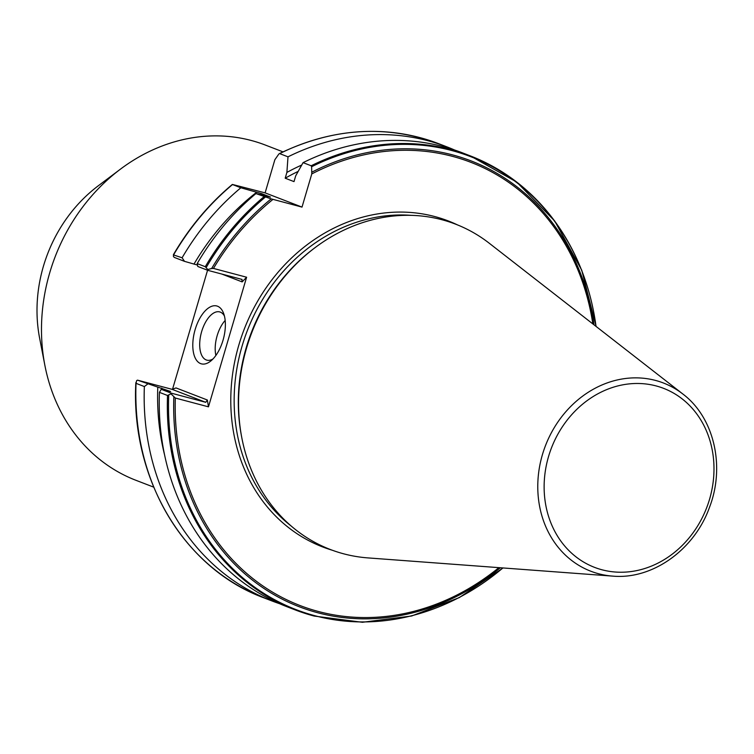 <?xml version="1.0" encoding="UTF-8"?>
<svg xmlns="http://www.w3.org/2000/svg" width="754" height="754" viewBox="0 0 754 754"><rect width="100%" height="100%" fill="white"/><g stroke="black" fill="none" stroke-linecap="round" stroke-linejoin="round"><path stroke-width="1.13" d="M195.154 329.545A29.943 14.863 104.9 0 1 209.687 307.227A29.943 14.863 104.9 0 1 223.599 313.344A29.943 14.863 104.9 0 1 223.014 340.28A29.943 14.863 104.9 0 1 210.988 360.836A29.943 14.863 104.9 0 1 195.38 358.348A29.943 14.863 104.9 0 1 195.154 329.545M224.409 315.973A24.957 12.384 -75.1 0 0 219.668 311.902A24.957 12.384 -75.1 0 0 201.667 331.553A24.957 12.384 -75.1 0 0 206.869 360.148A24.957 12.384 -75.1 0 0 213.005 358.961M215.88 355.445A24.957 12.384 104.9 0 1 217.161 335.662A24.957 12.384 104.9 0 1 225.173 320.45M282.986 151.856L265.182 144.994A179.678 155.758 111.1 0 0 251.214 140.47A179.678 155.758 111.1 0 0 120.508 169.103A179.678 155.758 111.1 0 0 44.863 365.294A179.678 155.758 111.1 0 0 135.909 480.289L153.712 487.15M682.87 394.031L489.271 243.25A174.306 151.111 111.1 0 0 442.014 219.753A174.306 151.111 111.1 0 0 315.21 247.538A174.306 151.111 111.1 0 0 241.827 437.876A174.306 151.111 111.1 0 0 343.692 553.822A174.306 151.111 111.1 0 0 367.952 557.903L612.663 576.113C652.521 579.807 694.566 549.638 709.552 507.178C725.357 466.208 714.066 417.49 682.87 394.031A100.876 87.445 111.1 0 0 655.518 380.431A100.876 87.445 111.1 0 0 542.428 454.634A100.876 87.445 111.1 0 0 598.619 573.756A100.876 87.445 111.1 0 0 612.663 576.113M159.433 392.363L161.243 389.309L171.158 393.126L205.729 402.306L172.072 389.328L176.031 387.933L207.369 400.016L208.462 406.83L175.314 398.037L170.951 393.824L167.529 395.482L159.433 392.363A243.306 210.922 111.1 0 0 287.095 606.781L295.191 609.901A243.306 210.922 111.1 0 0 314.098 616.037M172.072 389.328L137.492 380.148L170.611 391.505L161.243 389.309M161.79 388.103A227.086 196.86 111.1 0 0 161.752 389.413M147.643 384.059L144.363 386.557L136.031 383.343L136.653 380.6L137.492 380.148M135.814 382.938C130.857 478.997 183.976 568.384 263.693 597.762A243.306 210.922 111.1 0 1 136.031 383.343L135.918 382.504M144.363 386.557A243.306 210.922 111.1 0 0 272.015 600.966A243.306 210.922 111.1 0 0 279.621 603.709M301.732 165.032A231.657 200.828 111.1 0 0 286.888 172.421L285.191 178.208L294.013 181.61L295.709 175.823L303.07 162.647L311.166 165.767L311.619 166.728L311.779 173.929L302.015 207.105L271.167 198.886A238.905 207.105 111.1 0 0 211.648 268.518L213.467 268.424L246.615 277.227L208.462 406.83M454.558 149.999A243.306 210.922 111.1 0 0 447.084 146.926A243.306 210.922 111.1 0 0 428.168 140.791A243.306 210.922 111.1 0 0 288 156.832L286.888 172.421M172.496 389.394L207.567 270.243M302.015 207.105L265.106 192.873L232.486 184.466M265.106 192.873L274.871 159.707L278.801 154.08M279.282 153.656C333.202 127.756 386.359 124.448 438.753 143.722A243.306 210.922 111.1 0 0 279.668 153.618L288 156.832M298.169 171.403A227.086 196.86 111.1 0 0 285.191 178.208M585.283 280.328A243.306 210.922 111.1 0 0 470.251 155.861L462.155 152.742A243.306 210.922 111.1 0 0 303.07 162.647M246.615 277.227L242.138 281.892L221.846 274.07M173.382 254.88L182.1 257.783L184.523 261.355L174.212 257.378L173.354 256.237L173.778 254.569A243.306 210.922 111.1 0 1 232.524 184.551L240.846 187.765L261.638 193.655L270.46 197.058L255.926 193.58L271.167 198.886M242.1 279.451L207.878 270.356L197.793 266.473L197.18 263.598L205.276 266.718L207.793 269.517L211.648 268.518M240.846 187.765A243.306 210.922 111.1 0 0 182.1 257.783M184.523 261.355L197.491 265.069M256.577 192.317A231.657 200.828 111.1 0 0 193.976 264.126M261.638 193.655A227.086 196.86 111.1 0 0 260.403 194.589M255.926 193.58A243.306 210.922 111.1 0 0 197.18 263.598M157.793 387.047A231.657 200.828 111.1 0 0 164.664 455.256M315.21 247.538L314.041 248.415A172.185 149.273 111.1 0 0 241.553 436.434L241.827 437.876M120.508 169.103L98.472 185.644A139.744 121.149 111.1 0 0 39.632 338.244L44.863 365.294M170.951 393.824L171.158 393.126M207.878 270.356L207.793 269.517M207.369 400.016L205.729 402.306M241.902 279.385L242.138 281.892M602.003 569.788A95.937 83.166 111.1 0 0 709.561 499.223A95.937 83.166 111.1 0 0 656.112 385.925A95.937 83.166 111.1 0 0 548.554 456.5A95.937 83.166 111.1 0 0 602.003 569.788M457.593 224.956A174.683 151.431 111.1 0 0 434.69 216.53A174.683 151.431 111.1 0 0 239.527 342.759A174.683 151.431 111.1 0 0 332.194 550.203M411.288 215.352A172.185 149.273 111.1 0 0 247.312 330.676A172.185 149.273 111.1 0 0 291.43 526.226M167.529 395.482A243.306 210.922 111.1 0 0 295.191 609.901L314.154 616.056L362.354 622.286L411.609 616.009L459.337 597.583L503.05 567.96M168.726 395.153A242.722 210.423 111.1 0 0 314.918 615.735A242.722 210.423 111.1 0 0 502.899 567.941M173.835 397.009A238.905 207.105 111.1 0 0 317.773 612.757A238.905 207.105 111.1 0 0 500.354 567.753M175.314 398.037A237.491 205.88 111.1 0 0 318.452 611.503A237.491 205.88 111.1 0 0 498.884 567.649M594.02 324.833A238.905 207.105 111.1 0 0 452.532 154.89A238.905 207.105 111.1 0 0 312.015 172.091M596.028 326.397A242.722 210.423 111.1 0 0 451.834 150.546A242.722 210.423 111.1 0 0 311.619 166.728M592.851 323.928A237.491 205.88 111.1 0 0 311.779 173.929M596.15 326.491L581.73 270.177L554.699 220.997L516.735 182.063L470.251 155.861A243.306 210.922 111.1 0 0 311.166 165.767M265.295 197.114A242.722 210.423 111.1 0 0 206.191 267.529M272.967 199.395A237.491 205.88 111.1 0 0 213.467 268.424M264.023 196.7A243.306 210.922 111.1 0 0 205.276 266.718M263.693 597.762L272.015 600.966M438.753 143.722L447.084 146.926M232.326 184.457C208.971 204.051 189.339 227.454 173.429 254.645"/></g></svg>
